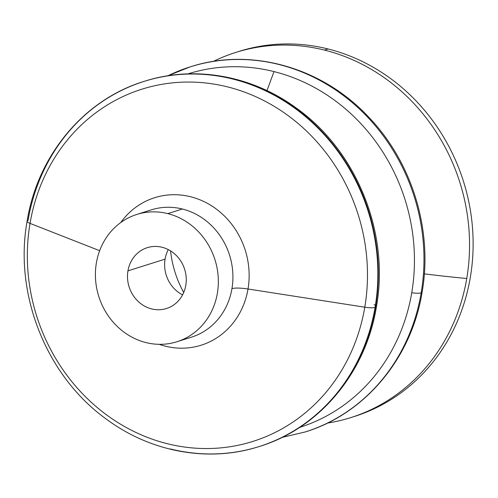 <?xml version="1.0" encoding="UTF-8"?>
<svg xmlns="http://www.w3.org/2000/svg" width="498" height="498" viewBox="0 0 498 498"><rect width="100%" height="100%" fill="white"/><g stroke="black" fill="none" stroke-linecap="round" stroke-linejoin="round"><path stroke-width="0.75" d="M421.177 292.861A191.394 174.711 -107.5 0 0 190.062 66.906A191.394 174.711 72.5 0 1 421.177 292.861A11.734 2.347 -170.4 0 1 411.734 292.756A11.734 2.347 9.6 0 0 421.177 292.861A191.394 174.711 72.5 0 1 305.318 431.928A191.394 174.711 -107.5 0 0 421.177 292.861A11.734 2.347 9.6 0 0 422.111 292.152A11.734 2.347 -170.4 0 1 421.177 292.861M188.001 73.866A185.374 169.22 72.5 0 1 273.993 71.588A185.374 169.22 72.5 0 1 411.734 292.756A185.374 169.22 72.5 0 1 299.634 427.415A185.374 169.22 -107.5 0 0 411.734 292.756A185.374 169.22 -107.5 0 0 273.993 71.588L266.978 90.636L273.993 71.588A185.374 169.22 -107.5 0 0 188.001 73.866M170.559 250.892A102.009 93.12 -107.5 0 0 183.7 292.507A102.009 93.12 72.5 0 1 170.559 250.892M352.671 417A191.425 174.742 -107.5 0 0 354.47 416.446A191.425 174.742 -107.5 0 0 470.33 277.355A191.425 174.742 -107.5 0 0 328.089 48.972L324.509 50.099A191.425 174.742 72.5 0 1 466.75 278.488A191.425 174.742 72.5 0 1 350.885 417.573A191.425 174.742 72.5 0 1 327.516 423.063A191.425 174.742 -107.5 0 0 466.75 278.488A293.378 58.627 -170.4 0 1 424.34 273.856A293.378 58.627 9.6 0 0 466.75 278.488A191.425 174.742 -107.5 0 0 324.509 50.099A191.425 174.742 -107.5 0 0 213.318 61.416A191.425 174.742 72.5 0 1 235.604 52.489A191.425 174.742 72.5 0 1 324.509 50.099L328.089 48.972A191.425 174.742 72.5 0 1 470.33 277.355A191.425 174.742 72.5 0 1 352.671 417M168.293 249.604A31.903 29.121 -107.5 0 0 165.081 259.128A31.903 29.121 72.5 0 1 168.293 249.604M185.791 285.335A31.903 29.121 -107.5 0 0 147.265 247.674A31.903 29.121 -107.5 0 0 127.955 270.856L165.081 259.128L127.955 270.856A31.903 29.121 -107.5 0 0 166.481 308.517A31.903 29.121 -107.5 0 0 185.791 285.335A31.903 29.121 72.5 0 1 151.66 308.916A31.903 29.121 72.5 0 1 127.955 270.856A31.903 29.121 72.5 0 1 162.087 247.269A31.903 29.121 72.5 0 1 185.791 285.335M167.776 213.617L182.355 209.011A66.738 60.924 -107.5 0 0 151.355 209.851A66.738 60.924 72.5 0 1 182.355 209.011A66.738 60.924 72.5 0 1 231.95 288.641A66.738 60.924 72.5 0 1 191.549 337.134A66.738 60.924 -107.5 0 0 231.95 288.641A18.339 3.667 -170.4 0 1 248.016 289.002L364.785 307.204A184.652 168.554 -107.5 0 0 227.58 86.901A184.652 168.554 -107.5 0 0 30.029 223.384L99.65 250.693L30.029 223.384A11.734 2.347 -170.4 0 1 27.097 221.249A11.734 2.347 -170.4 0 1 28.031 220.539A191.425 174.742 72.5 0 1 143.91 81.448A191.425 174.742 72.5 0 1 232.827 79.051L233.282 78.908A191.425 174.742 -107.5 0 0 144.364 81.305A191.425 174.742 72.5 0 1 233.282 78.908A191.425 174.742 72.5 0 1 375.523 307.291A191.425 174.742 72.5 0 1 259.645 446.389A191.425 174.742 -107.5 0 0 375.523 307.291A11.734 2.347 9.6 0 0 376.457 306.587A11.734 2.347 -170.4 0 1 375.523 307.291A191.425 174.742 -107.5 0 0 233.282 78.908L232.827 79.051A191.425 174.742 -107.5 0 0 143.91 81.448C83.95 99.706 37.593 155.469 27.097 221.249A11.734 2.347 9.6 0 0 30.029 223.384A184.652 168.554 72.5 0 1 227.58 86.901A184.652 168.554 72.5 0 1 364.785 307.204A184.652 168.554 72.5 0 1 167.235 443.687A184.652 168.554 72.5 0 1 30.029 223.384A184.652 168.554 -107.5 0 0 167.235 443.687A184.652 168.554 -107.5 0 0 364.785 307.204A11.734 2.347 9.6 0 0 375.069 307.434A11.734 2.347 -170.4 0 1 364.785 307.204L248.016 289.002A18.339 3.667 9.6 0 0 231.95 288.641A66.738 60.924 -107.5 0 0 182.355 209.011L167.776 213.617A66.738 60.924 72.5 0 1 218.161 276.446A66.738 60.924 72.5 0 1 176.971 341.74A66.738 60.924 72.5 0 1 145.964 342.574A66.738 60.924 72.5 0 1 95.585 279.745A66.738 60.924 72.5 0 1 136.776 214.451A66.738 60.924 72.5 0 1 167.776 213.617A66.738 60.924 -107.5 0 0 96.375 262.944A66.738 60.924 -107.5 0 0 145.964 342.574A66.738 60.924 -107.5 0 0 217.371 293.241A66.738 60.924 -107.5 0 0 167.776 213.617M120.721 222.556A77.327 70.585 72.5 0 1 190.56 196.741A77.327 70.585 72.5 0 1 248.016 289.002A77.327 70.585 -107.5 0 0 190.56 196.741A77.327 70.585 -107.5 0 0 120.721 222.556M27.097 221.249C13.77 294.791 46.806 376.886 107.033 419.615C151.504 452.389 209.135 462.686 259.19 446.532A191.425 174.742 -107.5 0 0 375.069 307.434A191.425 174.742 -107.5 0 0 232.827 79.051A191.425 174.742 72.5 0 1 375.069 307.434A191.425 174.742 72.5 0 1 259.19 446.532A191.425 174.742 72.5 0 1 170.272 448.928M159.167 344.323A77.327 70.585 -107.5 0 0 248.016 289.002A77.327 70.585 72.5 0 1 159.167 344.323M374.06 304.67A11.734 2.347 -170.4 0 1 375.411 305.349A11.734 2.347 9.6 0 0 374.06 304.67M375.803 305.61A11.734 2.347 -170.4 0 1 376.457 306.587A11.734 2.347 9.6 0 0 375.803 305.61M167.932 75.764A191.394 174.711 72.5 0 1 190.062 66.906L167.857 75.777M237.397 51.935A191.425 174.742 72.5 0 1 328.089 48.972A191.425 174.742 -107.5 0 0 239.189 51.362L235.604 52.489M182.579 294.86A31.903 29.121 72.5 0 1 165.081 259.128A31.903 29.121 -107.5 0 0 182.579 294.86M190.062 66.906C250.531 47.105 321.677 67.093 368.041 116.42C411.971 161.601 433.073 230.157 422.111 292.152C411.622 357.919 365.264 413.67 305.318 431.928L282.055 437.418M354.47 416.446L350.885 417.573M151.355 209.851L136.776 214.451M259.19 446.532L259.645 446.389C319.604 428.124 365.962 372.361 376.457 306.587C389.785 233.039 356.742 150.95 296.522 108.215C252.05 75.441 194.419 65.145 144.364 81.305L143.91 81.448M176.971 341.74L191.549 337.134"/></g></svg>
